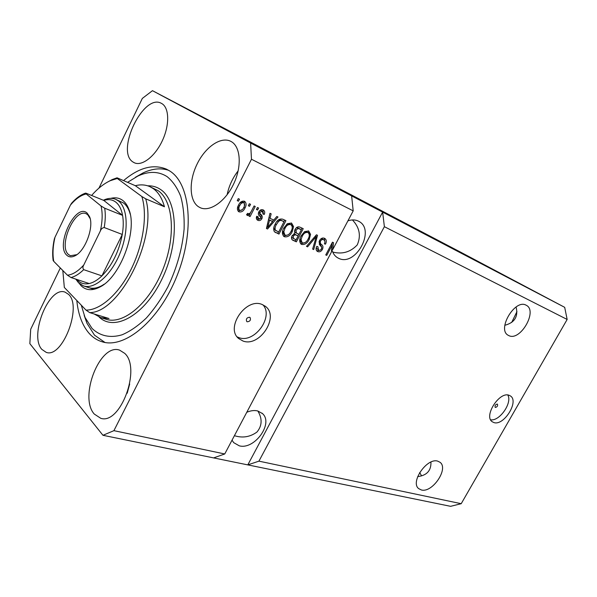 <?xml version="1.0" encoding="UTF-8"?>
<svg xmlns="http://www.w3.org/2000/svg" width="597" height="597" viewBox="0 0 597 597"><rect width="100%" height="100%" fill="white"/><g stroke="black" fill="none" stroke-linecap="round" stroke-linejoin="round"><path stroke-width="0.9" d="M495.353 407.445C497.241 406.945 497.935 405.841 497.435 404.139L497.286 404.065C495.398 404.557 494.704 405.661 495.197 407.363L495.353 407.445M493.726 422.489C503.659 426.504 519.532 401.184 510.338 395.901L509.256 395.348C499.562 390.878 483.249 416.393 492.309 421.781L493.726 422.489M490.652 419.795C499.562 421.504 512.614 402.654 507.786 395.02M247.233 321.798C250.076 321.447 251.024 320.022 250.076 317.522L249.598 317.253C246.762 317.589 245.807 319.007 246.748 321.514L247.233 321.798M243.016 341.036C259.68 347.469 279.702 316.626 265.449 306.373L262.076 304.47C245.994 297.313 225.054 327.82 238.658 338.521L243.016 341.036M237.158 336.88L238.987 337.648C254.404 343.648 274.068 316.716 262.941 304.828M421.4 489.98C432.385 493.137 448.944 468.615 440.056 462.309L437.735 461.145C427.049 457.481 409.96 482.167 418.684 488.622L421.4 489.98M417.684 476.615C426.825 475.473 431.243 470.63 430.937 462.071M508.853 335.618C520.248 341.603 538.024 310.843 526.285 305.283L526.091 305.186C514.98 298.612 496.682 329.596 508.234 335.298L508.853 335.618M504.816 325.283C514.666 322.664 518.427 316.567 516.084 306.985M232.046 440.161L233.681 442.638L239.278 445.825C254.426 450.063 273.68 423.497 262.576 413.661L257.762 410.96C254.419 410.132 250.755 410.572 246.77 412.288M234.39 435.72L235.524 436.004C243.255 438.123 250.404 436.803 256.971 432.034C262.158 425.751 262.456 418.736 257.852 410.982M331.745 248.852C332.566 252.807 334.417 255.717 337.298 257.591L338.678 258.337C355.521 266.956 375.901 229.852 358.834 221.353L358.409 221.129C355.29 219.621 351.797 219.532 347.917 220.86M332.716 252.053C342.29 254.501 350.469 252.113 357.252 244.904C361.192 235.808 359.581 227.479 352.417 219.935M94.251 414.034L100.736 418.296C120.452 425.124 141.482 368.125 124.706 353.357L119.601 350.14C100.095 342.85 78.7 396.938 94.251 414.034M198.338 206.652L200.167 207.681C209.831 212.263 225.502 201.465 233.74 183.764C242.098 166.13 240.628 146.474 231.046 141.474L230.875 141.385C221.024 136.146 205.51 146.855 197.241 163.772C188.831 180.607 189.137 200.42 198.338 206.652M256.314 217.987L256.785 217.599M259.076 215.45L260.202 214.278M133.064 162.048L134.288 162.742C141.974 166.503 155.116 156.421 162.414 140.541C169.817 124.713 169.279 107.453 161.608 103.468L161.496 103.408C143.526 92.669 115.251 151.578 133.064 162.048M41.805 349.349L46.178 352.342C62.23 358.804 82.483 306.485 68.58 294.403L65.133 292.164C49.215 285.508 28.932 335.417 41.805 349.349M76.797 300.485C78.237 314.768 82.446 325.843 89.438 333.708C93.028 337.603 97.221 340.29 102.012 341.745C124.564 349.208 159.25 320.619 176.996 275.829C194.965 231.143 190.45 183.749 169.817 171.033L166.518 169.19C153.272 163.757 138.952 167.563 123.564 180.615M331.156 244.666L332.096 245.24L331.335 252.247L224.748 453.966L213.622 457.906L450.601 506.323L461.212 503.696L258.926 461.153L384.378 226.688L382.64 212.107L250.621 143.049L152.466 90.677L142.332 98.423L98.953 188.115M461.212 503.696L567.15 319.455L384.378 226.688M567.15 319.455L564.695 307.336L382.64 212.107L247.8 464.891L258.926 461.153M351.64 195.891L353.193 210.868L332.783 249.494L331.708 248.83M353.193 210.868L251.471 159.242L250.621 143.049M224.748 453.966L113.915 430.661L251.471 159.242M332.096 245.24L326.746 255.382L325.746 254.934L332.462 242.195L333.529 242.688L332.783 249.494M319.455 240.643C320.925 238.3 322.611 237.524 324.522 238.315L324.917 238.524C326.537 239.778 326.731 241.651 325.499 244.151L324.402 243.86C325.208 242.106 325.044 240.8 323.917 239.927L323.641 239.778C322.477 239.225 321.425 239.658 320.499 241.076C320.022 242.71 320.41 243.897 321.671 244.628C323.081 245.695 323.343 247.27 322.455 249.345C321.119 251.524 319.559 252.27 317.768 251.583L317.291 251.33C315.888 250.225 315.716 248.583 316.761 246.389L317.873 246.68L318.522 250.068C319.611 250.583 320.596 250.18 321.455 248.859L321.82 247.412L319.358 244.419L319.455 240.643M306.492 246.352L316.455 234.793L317.522 235.285L313.701 249.568L312.634 249.091L316.246 236.584L307.574 246.837L306.492 246.352M308.671 230.979L310.567 234.405L309.246 239.345C307.343 243.263 304.806 244.949 301.642 244.404L301.216 244.173C299.239 242.098 299.209 239.322 301.127 235.852L304.634 231.606L308.671 230.979M291.552 223.062L293.552 226.576L292.231 231.614C290.306 235.614 287.717 237.322 284.448 236.748L283.978 236.494C281.941 234.352 281.888 231.517 283.829 228.002L287.403 223.681L291.552 223.062M273.807 220.092L276.844 216.472L278.008 217.01L267.553 229.002L266.449 228.509L269.971 213.293L271.15 213.838L270.008 218.353L273.807 220.092M237.248 200.652L238.27 198.629L239.487 199.189L238.457 201.211L237.248 200.652M238.479 205.196C239.882 202.07 241.875 200.764 244.464 201.271L244.822 201.465C246.449 203.181 246.501 205.368 244.979 208.032C243.591 211.062 241.621 212.338 239.076 211.853L238.666 211.629C237.076 209.95 237.016 207.808 238.479 205.196M248.337 205.756L249.359 203.756L250.539 204.308L249.524 206.301L248.337 205.756M251.397 211.189L254.076 205.943L255.247 206.48L250.083 216.584L248.912 216.054L249.733 214.442L247.419 215.607L246.583 214.562L247.762 213.316L248.471 213.86L250.128 213.159L251.397 211.189M256.426 209.48L257.441 207.495L258.605 208.04L257.591 210.017L256.426 209.48M258.777 211.905C259.979 209.883 261.441 209.226 263.18 209.928L263.575 210.144C264.807 211.114 265.038 212.539 264.27 214.413L263.031 214.062L262.367 211.323L260.068 212.189L259.867 213.226L260.673 214.278C262.15 215.256 262.568 216.711 261.926 218.629C260.814 220.427 259.471 220.987 257.904 220.323L257.434 220.062C256.277 219.218 256.038 217.95 256.725 216.263L257.979 216.614L258.598 218.875L260.673 218.308L260.732 217.315L259.732 216.151C258.3 215.196 257.986 213.786 258.777 211.905M275.172 224.181C277.06 220.092 279.597 218.442 282.784 219.218L285.918 220.666L278.971 234.091L274.381 231.74C273.254 229.502 273.523 226.979 275.172 224.181M294.918 229.666C296.351 227.136 298.067 226.315 300.075 227.211L303.231 228.673L296.366 241.845L292.56 240.091C291.336 239.128 291.164 237.703 292.052 235.822L294.649 233.569L294.918 229.666M60.327 267.986L30.701 329.245L29.85 343.656L102.953 435.295L113.915 430.661M258.785 146.466L248.792 141.183L258.785 146.466M240.084 136.638L249.442 141.571L240.084 136.638M237.181 135.153L243.949 138.698L237.181 135.153M226.211 129.348L234.614 133.803L226.203 129.355M210.181 120.952L218.621 125.422L210.181 120.952M172.167 101.042L173.264 101.617L172.167 101.042M165.988 97.818L172.824 101.408L165.988 97.818M265.008 149.683L270.575 152.653L265.008 149.683M564.695 307.336L460.145 251.912L152.466 90.677M197.622 114.385L190.242 110.505L197.622 114.385M182.689 106.557L189.973 110.4L182.689 106.557M179.51 104.885L180.585 105.453L179.51 104.885M177.839 104.027L181.107 105.759L177.839 104.027M161.944 95.684L163.063 96.266L161.944 95.684M201.54 116.452L211.428 121.661L201.54 116.452M217.248 124.669L227.681 130.176L217.211 124.676M262.389 148.325L255.591 144.743L262.389 148.325M213.622 457.906L102.953 435.295M516.965 311.604L511.674 322.44M198.898 115.079L195.167 113.109L198.898 115.079M170.63 100.266L166.324 97.983L170.63 100.266M209.644 120.721L201.39 116.355L209.644 120.728M215.942 124.019L209.495 120.609L215.942 124.019M225.92 129.25L221.308 126.81L225.92 129.25M223.256 127.825L217.83 124.967L223.256 127.825M232.032 132.452L225.606 129.049L232.024 132.452M263.919 149.146L260.344 147.258L263.919 149.146M237.322 200.495L238.457 201.211M244.151 201.144L244.434 205.943M243.867 207.323L244.979 208.032M242.315 209.629L238.188 211.211M238.36 211.39L239.076 211.853M238.121 205.95L238.703 209.666M242.889 202.211L239.904 202.935M239.845 210.405C241.584 210.54 242.897 209.569 243.785 207.495C244.889 205.652 244.927 204.099 243.897 202.831L243.688 202.719C241.949 202.577 240.628 203.555 239.733 205.644C238.643 207.472 238.599 209.017 239.613 210.278L239.845 210.405M238.621 204.928L239.733 205.644M242.539 201.987L243.688 202.719M248.419 205.607L249.524 206.301M250.733 212.323L249.673 214.405M248.994 215.883L250.083 216.584M248.927 213.927L249.733 214.442M248.442 213.845L246.755 214.942M256.501 209.331L257.591 210.017M262.889 209.808L263.284 213.159M263.158 213.711L264.27 214.413M261.635 210.868L262.367 211.323M261.202 210.599L259.717 210.599M258.994 211.517L260.068 212.189M258.695 212.084L259.867 213.226M258.702 212.495L259.516 213.547C260.941 214.495 261.382 215.905 260.822 217.778M260.807 217.92L261.926 218.629M260.008 218.965L256.971 219.674M257.113 219.815L257.904 220.323M256.628 216.539L257.441 218.136M273.598 220.002L272.396 221.375M267.381 227.121L266.546 228.084M266.493 228.315L267.553 229.002M268.948 217.696L270.008 218.353M266.844 226.778L267.725 227.345L272.62 221.517L268.546 219.45M268.538 219.472L269.56 220.121L267.725 227.345M272.62 221.517L269.56 220.121M284.672 220.092L283.866 221.644M278.523 231.964L277.806 233.345L278.971 234.091M277.806 233.345L274.508 231.867M273.911 227.353L274.254 229.502L278.672 232.032L284 221.733L282.105 220.86C280.896 220.159 279.665 220.405 278.418 221.599L276.284 224.711C275.083 226.681 274.792 228.524 275.418 230.241L275.971 230.748M284 221.733L280.933 220.129L278.127 220.136M274.254 229.502L275.418 230.241M275.247 224.047L276.284 224.711M277.344 220.927L278.418 221.599M280.933 220.129L282.105 220.86M291.291 222.957L292.373 225.845L293.552 226.576M292.373 225.845L292.246 227.554M291.224 230.979L292.231 231.614M288.053 234.897L283.471 236.069M283.605 236.203L284.448 236.748M282.62 231.143L283.717 234.24L285.247 235.181C287.761 235.599 289.739 234.24 291.164 231.106C292.62 228.494 292.582 226.39 291.052 224.785L290.754 224.629C288.291 224.196 286.344 225.494 284.903 228.539L283.799 231.77L284.888 234.987M290.082 224.211L286.597 224.285M282.642 231.039L283.799 231.77M283.881 227.897L284.903 228.539M289.575 223.897L290.754 224.629M301.97 228.091L301.179 229.614M298.754 234.263L297.963 235.778M295.903 239.74L295.194 241.098L296.366 241.845M295.194 241.098L292.097 239.718M294.388 230.964L295.209 232.405L298.948 234.352L301.366 229.726L298.119 228.442L296 230.151L296.388 233.143M301.366 229.726L298.06 228.024L296.194 227.897M291.687 236.703L292.314 237.845L296.097 239.83L298.149 235.897L295.134 234.688L293.239 236.091L293.478 238.584M298.149 235.897L293.724 233.957M292.254 235.464L293.239 236.091M293.963 233.949L295.134 234.688M294.993 229.524L296 230.151M296.94 227.711L298.119 228.442M298.06 228.024L299.246 228.748M308.373 230.86L309.388 233.673L310.567 234.405M309.388 233.673L309.291 235.046M308.268 238.733L309.246 239.345M304.918 242.71L300.701 243.748M300.866 243.904L301.642 244.404M299.836 239.375L300.925 241.942L302.433 242.875C304.873 243.263 306.798 241.919 308.209 238.845C309.649 236.278 309.627 234.218 308.156 232.666L307.873 232.517C305.492 232.106 303.589 233.397 302.172 236.375L301.067 239.546L302.097 242.688M307.164 232.076L304.067 232.032M299.948 238.845L301.067 239.546M301.179 235.763L302.172 236.375M306.694 231.785L307.873 232.517M316.186 235.099L315.858 236.337M312.686 248.927L313.701 249.568M315.373 236.046L316.246 236.584M306.604 246.225L307.574 246.837M324.238 238.196L324.925 241.867M324.529 243.554L325.499 244.151M322.917 239.337L323.641 239.778M322.455 239.054L320.798 238.942M319.544 240.487L320.499 241.076M318.992 241.8L321.776 247.21M321.507 248.755L322.455 249.345M320.089 250.165L316.806 250.927M316.962 251.076L317.768 251.583M316.231 247.748L318.201 249.897M325.813 254.792L326.746 255.382M332.275 242.554L331.984 245.173M238.173 170.817C232.643 177.951 228.957 185.936 227.114 194.779M129.691 384.013L127.206 393.229M421.586 475.884L419.691 472.511M110.758 198.368C115.34 197.189 119.363 197.898 122.825 200.488C125.504 202.562 127.579 205.681 129.049 209.86C137.556 230.912 120.422 276.754 100.281 286.829C92.542 290.978 86.169 290.62 81.155 285.762L79.252 283.456M88.692 287.605C92.699 288.948 97.177 288.239 102.124 285.493L104.274 284.15M130.206 214.107L129.579 212.054C128.176 208.062 126.191 205.07 123.631 203.077L115.721 199.331L118.452 200.943C128.004 208.062 128.915 232.002 119.818 253.785C110.826 275.627 94.177 289.806 83.379 285.866L78.52 282.777L75.782 279.112M81.267 305.149L85.005 317.395L92.042 328.425C99.848 335.984 110.273 338.357 122.131 334.783C130.213 331.32 138.303 325.708 146.407 317.955C154.302 309.074 161.474 298.687 167.914 286.799C176.958 267.74 182.361 248.471 184.115 228.987C184.458 216.748 183.316 205.838 180.682 196.271C177.272 187.719 172.734 181.167 167.063 176.608C158.481 171.19 148.735 171.018 137.832 176.078L127.564 182.339M104.938 342.447L94.505 335.171L86.968 323.305L84.207 315.455M135.355 177.316L143.213 172.846C152.287 168.6 160.765 167.757 168.653 170.309M153.175 188.54L149.817 186.622C145.392 184.682 140.564 184.369 135.34 185.697L164.451 206.771C162.123 198.301 158.362 192.227 153.175 188.54M107.385 182.145L112.251 179.54L117.057 177.802L135.34 185.697M164.451 206.771L145.683 198.808C157.66 237.554 119.863 312.97 89.654 312.597L108.997 318.529L100.833 317.664L94.132 313.97M117.057 177.802L117.273 178.481L110.311 180.675C103.908 183.615 97.677 188.54 91.595 195.458M62.819 270.508L64.327 287.448L85.998 310.104C100.244 310.321 118.833 294.06 131.116 269.292C143.414 244.539 147.638 214.524 141.832 196.517L145.683 198.808M117.273 178.481L141.832 196.517M85.998 310.104L89.654 312.597M87.14 213.099L89.528 216.629C94.289 226.823 85.087 251.427 74.864 255.874C71.618 257.441 68.924 257.217 66.774 255.203C55.155 245.292 75.774 202.346 87.14 213.099M90.169 218.651L87.669 214.666L86.125 213.726C74.588 208.017 58.17 245.912 68.416 254.456L70.431 255.732L76.834 254.665M76.819 279.456L77.64 280.351C80.752 283.426 84.595 284.493 89.177 283.545C93.319 282.612 97.572 280.06 101.923 275.881L122.281 234.457C123.46 227.338 123.557 220.98 122.572 215.375C121.422 209.211 119.161 204.793 115.788 202.114C112.385 199.54 108.4 198.98 103.826 200.443L86.296 193.301L85.528 193.137L86.237 193.973C80.968 195.122 75.692 198.838 70.409 205.129L54.961 237.307C52.864 246.36 52.461 254.367 53.767 261.344L67.439 275.187C72.677 274.68 78.132 271.269 83.796 264.949L100.371 230.935C102.497 221.248 102.714 212.928 101.035 205.98L86.237 193.973M103.326 200.234L103.445 200.182C107.938 198.107 112.035 197.823 115.721 199.331M101.035 205.98L104.691 208.204L122.572 215.375L103.826 200.443M83.796 264.949C82.692 266.755 82.655 268.322 83.67 269.65L101.923 275.881C112.191 265.307 118.982 251.501 122.281 234.457L104.214 227.524C102.4 227.823 101.117 228.957 100.371 230.935M70.409 205.129L71.573 203.249C76.08 198.137 80.729 194.764 85.528 193.137M53.767 261.344L53.155 260.523C52.252 254.076 52.633 246.919 54.32 239.031L54.961 237.307M89.177 283.545L70.983 277.523L67.439 275.187M259.516 213.547L260.673 214.278M267.575 223.651L268.546 224.271M274.799 232.002L275.956 232.748M292.149 239.77L293.164 240.419M295.082 234.3L296.254 235.039M313.813 237.86L314.738 238.427M320.485 243.897L321.671 244.628M101.303 317.805L105.975 319.231C123.004 325.134 149.004 303.769 162.511 270.374C176.19 237.061 173.496 200.98 158.115 190.689L149.817 186.622M147.72 185.816C152.474 185.652 156.795 186.898 160.66 189.562C178.055 200.883 179.354 243.972 161.63 279.769C144.138 315.731 114.311 331.872 99.139 317.037M104.691 208.204C105.609 213.868 105.453 220.308 104.214 227.524M83.67 269.65C79.319 273.919 75.095 276.538 70.983 277.523M264.964 306.007L265.449 306.373M261.986 413.117L262.576 413.661M102.662 341.932L102.012 341.745M235.919 436.094L235.524 436.004M239.613 210.278L238.472 209.54M243.897 202.831L242.748 202.107M248.218 213.719L247.703 213.383M262.628 211.472L261.471 210.748M258.322 218.726L257.165 217.987M291.052 224.785L289.873 224.062M308.156 232.666L306.97 231.934M323.917 239.927L322.731 239.203M129.579 212.054L129.049 209.86M102.124 285.493L100.281 286.829M85.005 317.395L86.968 323.305M137.832 176.078L143.213 172.846M110.311 180.675L112.251 179.54M89.931 218.009L89.528 216.629M76.073 255.076L74.864 255.874M83.662 285.963L93.96 289.336"/></g></svg>
